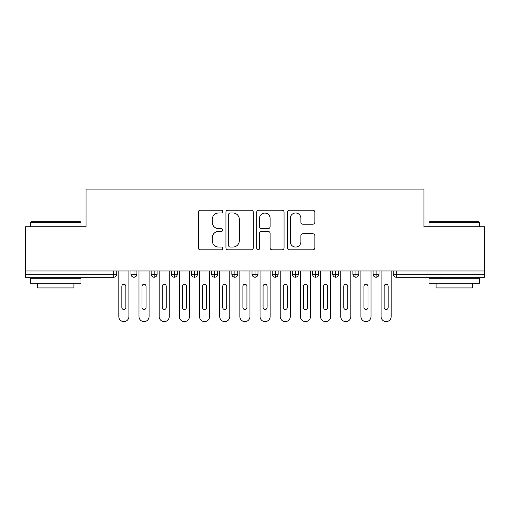 <?xml version="1.0" encoding="UTF-8"?>
<svg xmlns="http://www.w3.org/2000/svg" width="510" height="510" viewBox="0 0 510 510"><rect width="100%" height="100%" fill="white"/><g stroke="black" fill="none" stroke-linecap="round" stroke-linejoin="round"><path stroke-width="0.76" d="M222.717 211.599A1.383 1.383 0 0 0 221.334 210.216L200.29 210.216A1.983 1.983 0 0 0 198.313 212.192L198.313 247.841A1.983 1.983 0 0 0 200.29 249.823L221.334 249.823A1.383 1.383 0 0 0 222.717 248.434A1.383 1.383 0 0 0 221.334 247.05L218.612 247.05A6.337 6.337 0 0 1 212.275 240.714L212.275 237.743A6.337 6.337 0 0 1 218.612 231.406L221.334 231.406A1.383 1.383 0 0 0 222.717 230.016A1.383 1.383 0 0 0 221.334 228.633L218.612 228.633A6.337 6.337 0 0 1 212.275 222.296L212.275 219.326A6.337 6.337 0 0 1 218.612 212.989L221.334 212.989A1.383 1.383 0 0 0 222.717 211.599M312.879 224.177A1.983 1.983 0 0 0 314.855 222.194L314.855 212.192A1.983 1.983 0 0 0 312.879 210.216L289.508 210.216A1.983 1.983 0 0 0 287.525 212.192L287.525 247.841A1.983 1.983 0 0 0 289.508 249.823L312.879 249.823A1.983 1.983 0 0 0 314.855 247.841L314.855 235.76A1.983 1.983 0 0 0 312.879 233.778L302.876 233.778A1.983 1.983 0 0 0 300.894 235.76L300.894 241.753A5.298 5.298 0 0 1 295.596 247.05A5.298 5.298 0 0 1 290.298 241.753L290.298 218.286A5.298 5.298 0 0 1 295.596 212.989A5.298 5.298 0 0 1 300.894 218.286L300.894 222.194A1.983 1.983 0 0 0 302.876 224.177L312.879 224.177M25.5 270.976L484.5 270.976L484.5 226.791L423.969 226.791L423.969 189.063L86.031 189.063L86.031 226.791L25.5 226.791L25.5 274.202L113.717 274.202L113.717 270.976M253.266 212.192A1.983 1.983 0 0 0 251.29 210.216L227.919 210.216A1.983 1.983 0 0 0 225.936 212.192L225.936 247.841A1.983 1.983 0 0 0 227.919 249.823L251.29 249.823A1.983 1.983 0 0 0 253.266 247.841L253.266 212.192M258.71 210.216L282.081 210.216A1.983 1.983 0 0 1 284.064 212.192L284.064 247.841A1.983 1.983 0 0 1 282.081 249.823L272.079 249.823A1.983 1.983 0 0 1 270.102 247.841L270.102 233.382A1.983 1.983 0 0 0 268.12 231.406L261.483 231.406A1.983 1.983 0 0 0 259.507 233.382L259.507 248.434A1.383 1.383 0 0 1 258.117 249.823A1.383 1.383 0 0 1 256.734 248.434L256.734 212.192A1.983 1.983 0 0 1 258.71 210.216M116.745 270.976L116.745 274.202A3.028 3.028 0 0 1 113.717 277.23L25.5 277.23L25.5 274.202M484.5 270.976L484.5 277.23L396.283 277.23A3.028 3.028 0 0 1 393.255 274.202L393.255 270.976L393.255 274.202A3.028 3.028 0 0 0 396.283 277.23L396.283 274.202L484.5 274.202M133.996 277.23A3.028 3.028 0 0 1 130.968 274.202L130.968 270.976L130.968 274.202A3.028 3.028 0 0 0 133.996 277.23A3.028 3.028 0 0 0 136.922 274.202L136.922 270.976L136.922 274.202A3.028 3.028 0 0 1 133.996 277.23L133.996 274.202L136.922 274.202M133.996 270.976L133.996 274.202L130.968 274.202M113.717 277.23A3.028 3.028 0 0 0 116.745 274.202A3.028 3.028 0 0 1 113.717 277.23L113.717 274.202L116.745 274.202M154.173 270.976L154.173 274.202L151.145 274.202L151.145 270.976L151.145 274.202A3.028 3.028 0 0 0 154.173 277.23A3.028 3.028 0 0 0 157.099 274.202L157.099 270.976L157.099 274.202A3.028 3.028 0 0 1 154.173 277.23A3.028 3.028 0 0 1 151.145 274.202A3.028 3.028 0 0 0 154.173 277.23L154.173 274.202L157.099 274.202M174.35 270.976L174.35 274.202L171.322 274.202L171.322 270.976L171.322 274.202A3.028 3.028 0 0 0 174.35 277.23A3.028 3.028 0 0 0 177.27 274.202L177.27 270.976L177.27 274.202A3.028 3.028 0 0 1 174.35 277.23A3.028 3.028 0 0 1 171.322 274.202A3.028 3.028 0 0 0 174.35 277.23L174.35 274.202L177.27 274.202M194.52 270.976L194.52 277.23A3.028 3.028 0 0 1 191.499 274.202L191.499 270.976L191.499 274.202A3.028 3.028 0 0 0 194.52 277.23A3.028 3.028 0 0 0 197.447 274.202L197.447 270.976M214.697 270.976L214.697 277.23A3.028 3.028 0 0 1 211.675 274.202A3.028 3.028 0 0 0 214.697 277.23A3.028 3.028 0 0 1 211.675 274.202L211.675 270.976M217.623 270.976L217.623 274.202A3.028 3.028 0 0 1 214.697 277.23A3.028 3.028 0 0 0 217.623 274.202L211.675 274.202M234.874 270.976L234.874 274.202L231.846 274.202L231.846 270.976L231.846 274.202A3.028 3.028 0 0 0 234.874 277.23A3.028 3.028 0 0 0 237.8 274.202L237.8 270.976L237.8 274.202A3.028 3.028 0 0 1 234.874 277.23A3.028 3.028 0 0 1 231.846 274.202A3.028 3.028 0 0 0 234.874 277.23L234.874 274.202L237.8 274.202M255.051 277.23A3.028 3.028 0 0 1 252.023 274.202L252.023 270.976L252.023 274.202A3.028 3.028 0 0 0 255.051 277.23A3.028 3.028 0 0 0 257.977 274.202L257.977 270.976L257.977 274.202A3.028 3.028 0 0 1 255.051 277.23L255.051 274.202L257.977 274.202M275.228 270.976L275.228 274.202L272.2 274.202L272.2 270.976L272.2 274.202A3.028 3.028 0 0 0 275.228 277.23A3.028 3.028 0 0 0 278.154 274.202L278.154 270.976L278.154 274.202A3.028 3.028 0 0 1 275.228 277.23A3.028 3.028 0 0 1 272.2 274.202A3.028 3.028 0 0 0 275.228 277.23L275.228 274.202L278.154 274.202M295.405 270.976L295.405 277.23A3.028 3.028 0 0 1 292.377 274.202L292.377 270.976L292.377 274.202A3.028 3.028 0 0 0 295.405 277.23A3.028 3.028 0 0 0 298.324 274.202L298.324 270.976M315.575 270.976L315.575 277.23A3.028 3.028 0 0 1 312.553 274.202L312.553 270.976L312.553 274.202A3.028 3.028 0 0 0 315.575 277.23A3.028 3.028 0 0 0 318.501 274.202L318.501 270.976M335.752 270.976L335.752 277.23A3.028 3.028 0 0 1 332.73 274.202L332.73 270.976L332.73 274.202A3.028 3.028 0 0 0 335.752 277.23A3.028 3.028 0 0 0 338.678 274.202L338.678 270.976M355.929 270.976L355.929 274.202L352.901 274.202L352.901 270.976L352.901 274.202A3.028 3.028 0 0 0 355.929 277.23A3.028 3.028 0 0 0 358.855 274.202L358.855 270.976L358.855 274.202A3.028 3.028 0 0 1 355.929 277.23A3.028 3.028 0 0 1 352.901 274.202A3.028 3.028 0 0 0 355.929 277.23L355.929 274.202L358.855 274.202M376.106 270.976L376.106 274.202L373.078 274.202L373.078 270.976L373.078 274.202A3.028 3.028 0 0 0 376.106 277.23A3.028 3.028 0 0 0 379.032 274.202L379.032 270.976L379.032 274.202A3.028 3.028 0 0 1 376.106 277.23A3.028 3.028 0 0 1 373.078 274.202A3.028 3.028 0 0 0 376.106 277.23L376.106 274.202L379.032 274.202M255.051 270.976L255.051 274.202L252.023 274.202M230.099 212.989A1.383 1.383 0 0 0 228.709 214.372L228.709 245.661A1.383 1.383 0 0 0 230.099 247.05L232.968 247.05A6.337 6.337 0 0 0 239.305 240.714L239.305 219.326A6.337 6.337 0 0 0 232.968 212.989L230.099 212.989M270.102 218.382A5.298 5.298 0 0 0 264.805 213.084A5.298 5.298 0 0 0 259.507 218.382L259.507 226.65A1.983 1.983 0 0 0 261.483 228.633L268.12 228.633A1.983 1.983 0 0 0 270.102 226.65L270.102 218.382M118.811 270.976L118.811 316.57A5.043 5.043 0 0 0 123.86 321.612A5.043 5.043 0 0 0 128.902 316.57L128.902 270.976M125.874 286.308A2.014 2.014 0 0 0 123.86 284.293A2.014 2.014 0 0 0 121.839 286.308L121.839 307.492A2.014 2.014 0 0 0 123.86 309.513A2.014 2.014 0 0 0 125.874 307.492L125.874 286.308M138.988 270.976L138.988 316.57A5.043 5.043 0 0 0 144.03 321.612A5.043 5.043 0 0 0 149.079 316.57L149.079 270.976M146.051 286.308A2.014 2.014 0 0 0 144.03 284.293A2.014 2.014 0 0 0 142.016 286.308L142.016 307.492A2.014 2.014 0 0 0 144.03 309.513A2.014 2.014 0 0 0 146.051 307.492L146.051 286.308M159.165 270.976L159.165 316.57A5.043 5.043 0 0 0 164.207 321.612A5.043 5.043 0 0 0 169.25 316.57L169.25 270.976M166.228 286.308A2.014 2.014 0 0 0 164.207 284.293A2.014 2.014 0 0 0 162.193 286.308L162.193 307.492A2.014 2.014 0 0 0 164.207 309.513A2.014 2.014 0 0 0 166.228 307.492L166.228 286.308M179.341 270.976L179.341 316.57A5.043 5.043 0 0 0 184.384 321.612A5.043 5.043 0 0 0 189.427 316.57L189.427 270.976M186.405 286.308A2.014 2.014 0 0 0 184.384 284.293A2.014 2.014 0 0 0 182.37 286.308L182.37 307.492A2.014 2.014 0 0 0 184.384 309.513A2.014 2.014 0 0 0 186.405 307.492L186.405 286.308M199.518 270.976L199.518 316.57A5.043 5.043 0 0 0 204.561 321.612A5.043 5.043 0 0 0 209.604 316.57L209.604 270.976M206.576 286.308A2.014 2.014 0 0 0 204.561 284.293A2.014 2.014 0 0 0 202.54 286.308L202.54 307.492A2.014 2.014 0 0 0 204.561 309.513A2.014 2.014 0 0 0 206.576 307.492L206.576 286.308M31.148 221.748L80.376 221.748L80.982 222.347L30.543 222.347L31.148 221.748M55.762 283.279L30.543 283.279L30.543 278.237L80.982 278.237L80.982 283.279L55.762 283.279M73.924 283.279L73.924 287.92L37.606 287.92L37.606 283.279M429.624 221.748L478.852 221.748L479.457 222.347L429.018 222.347L429.624 221.748M454.238 283.279L429.018 283.279L429.018 278.237L479.457 278.237L479.457 283.279L454.238 283.279M472.394 283.279L472.394 287.92L436.075 287.92L436.075 283.279M219.695 270.976L219.695 316.57A5.043 5.043 0 0 0 224.738 321.612A5.043 5.043 0 0 0 229.78 316.57L229.78 270.976M226.752 286.308A2.014 2.014 0 0 0 224.738 284.293A2.014 2.014 0 0 0 222.717 286.308L222.717 307.492A2.014 2.014 0 0 0 224.738 309.513A2.014 2.014 0 0 0 226.752 307.492L226.752 286.308M239.866 270.976L239.866 316.57A5.043 5.043 0 0 0 244.915 321.612A5.043 5.043 0 0 0 249.957 316.57L249.957 270.976M246.929 286.308A2.014 2.014 0 0 0 244.915 284.293A2.014 2.014 0 0 0 242.894 286.308L242.894 307.492A2.014 2.014 0 0 0 244.915 309.513A2.014 2.014 0 0 0 246.929 307.492L246.929 286.308M260.043 270.976L260.043 316.57A5.043 5.043 0 0 0 265.085 321.612A5.043 5.043 0 0 0 270.134 316.57L270.134 270.976M267.106 286.308A2.014 2.014 0 0 0 265.085 284.293A2.014 2.014 0 0 0 263.071 286.308L263.071 307.492A2.014 2.014 0 0 0 265.085 309.513A2.014 2.014 0 0 0 267.106 307.492L267.106 286.308M280.219 270.976L280.219 316.57A5.043 5.043 0 0 0 285.262 321.612A5.043 5.043 0 0 0 290.305 316.57L290.305 270.976M287.283 286.308A2.014 2.014 0 0 0 285.262 284.293A2.014 2.014 0 0 0 283.248 286.308L283.248 307.492A2.014 2.014 0 0 0 285.262 309.513A2.014 2.014 0 0 0 287.283 307.492L287.283 286.308M300.396 270.976L300.396 316.57A5.043 5.043 0 0 0 305.439 321.612A5.043 5.043 0 0 0 310.482 316.57L310.482 270.976M307.46 286.308A2.014 2.014 0 0 0 305.439 284.293A2.014 2.014 0 0 0 303.424 286.308L303.424 307.492A2.014 2.014 0 0 0 305.439 309.513A2.014 2.014 0 0 0 307.46 307.492L307.46 286.308M320.573 270.976L320.573 316.57A5.043 5.043 0 0 0 325.616 321.612A5.043 5.043 0 0 0 330.658 316.57L330.658 270.976M327.63 286.308A2.014 2.014 0 0 0 325.616 284.293A2.014 2.014 0 0 0 323.595 286.308L323.595 307.492A2.014 2.014 0 0 0 325.616 309.513A2.014 2.014 0 0 0 327.63 307.492L327.63 286.308M340.75 270.976L340.75 316.57A5.043 5.043 0 0 0 345.793 321.612A5.043 5.043 0 0 0 350.835 316.57L350.835 270.976M347.807 286.308A2.014 2.014 0 0 0 345.793 284.293A2.014 2.014 0 0 0 343.772 286.308L343.772 307.492A2.014 2.014 0 0 0 345.793 309.513A2.014 2.014 0 0 0 347.807 307.492L347.807 286.308M360.921 270.976L360.921 316.57A5.043 5.043 0 0 0 365.97 321.612A5.043 5.043 0 0 0 371.012 316.57L371.012 270.976M367.984 286.308A2.014 2.014 0 0 0 365.97 284.293A2.014 2.014 0 0 0 363.949 286.308L363.949 307.492A2.014 2.014 0 0 0 365.97 309.513A2.014 2.014 0 0 0 367.984 307.492L367.984 286.308M381.097 270.976L381.097 316.57A5.043 5.043 0 0 0 386.14 321.612A5.043 5.043 0 0 0 391.189 316.57L391.189 270.976M388.161 286.308A2.014 2.014 0 0 0 386.14 284.293A2.014 2.014 0 0 0 384.126 286.308L384.126 307.492A2.014 2.014 0 0 0 386.14 309.513A2.014 2.014 0 0 0 388.161 307.492L388.161 286.308M396.283 270.976L396.283 274.202L393.255 274.202A3.028 3.028 0 0 0 396.283 277.23M191.499 274.202A3.028 3.028 0 0 0 194.52 277.23A3.028 3.028 0 0 0 197.447 274.202L191.499 274.202M292.377 274.202A3.028 3.028 0 0 0 295.405 277.23A3.028 3.028 0 0 0 298.324 274.202L292.377 274.202M312.553 274.202A3.028 3.028 0 0 0 315.575 277.23A3.028 3.028 0 0 0 318.501 274.202L312.553 274.202M332.73 274.202A3.028 3.028 0 0 0 335.752 277.23A3.028 3.028 0 0 0 338.678 274.202L332.73 274.202M30.543 226.791L30.543 222.347M42.043 278.237L42.043 277.23M69.481 278.237L69.481 277.23M80.982 226.791L80.982 222.347M429.018 226.791L429.018 222.347M440.519 278.237L440.519 277.23M467.957 278.237L467.957 277.23M479.457 226.791L479.457 222.347"/></g></svg>
